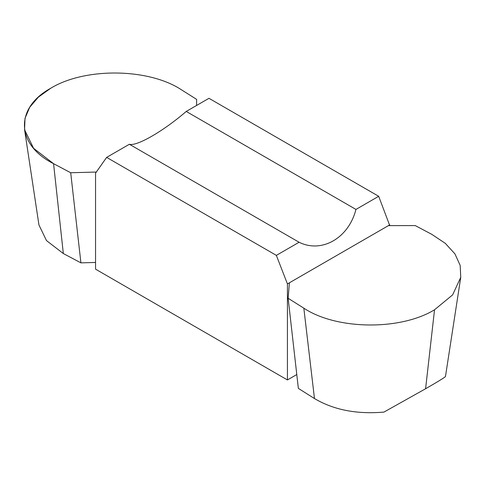 <?xml version="1.0" encoding="UTF-8"?>
<svg xmlns="http://www.w3.org/2000/svg" width="485" height="485" viewBox="0 0 485 485"><rect width="100%" height="100%" fill="white"/><g stroke="black" fill="none" stroke-linecap="round" stroke-linejoin="round"><path stroke-width="0.73" d="M70.701 172.745L96.327 172.048L70.701 172.745L53.574 163.681C15.956 144.851 14.514 108.028 50.779 88.222C85.087 67.282 148.853 68.112 181.493 89.834L196.619 99.364L181.493 89.834C148.853 68.112 85.087 67.282 50.779 88.222L38.424 97.097L29.694 107.3L25.008 118.352L24.571 129.713L33.55 148.271L53.574 163.681L70.701 172.745L80.916 262.858L63.329 253.552L46.499 240.596L38.958 225.01L24.571 129.713M95.551 262.458L80.916 262.858M196.577 105.463L196.619 99.364L196.577 105.463M314.474 398.549C333.613 409.916 356.76 414.433 383.926 412.098L425.594 388.752C437.518 381.883 444.145 377.827 445.46 376.566L460.75 277.353L452.614 294.892L434.536 309.782C400.228 330.721 336.451 329.885 303.828 308.169L288.138 298.281L298.354 388.394L314.474 398.549L303.828 308.169M296.784 374.541L287.429 379.943L95.551 269.163L95.551 173.151L106.633 157.389L276.353 255.377L299.093 242.251L129.374 144.263L106.633 157.389M389.764 225.64L378.688 196.298L208.968 98.309L186.228 111.441L355.948 209.429C348.703 238.032 321.822 253.558 299.093 242.251M378.688 196.298L355.948 209.429M186.228 111.441C163.5 131.102 136.612 146.628 129.374 144.263M288.138 298.281L289.399 282.797L287.429 283.931L287.429 379.943M287.429 283.931L276.353 255.377M389.764 224.846L388.394 225.64L415.239 225.58L431.747 234.316L445.291 243.331L454.936 253.885L460.18 265.422L460.75 277.353M388.394 225.64L289.399 282.797M53.574 163.681L63.329 253.552M434.536 309.782L425.594 388.752"/></g></svg>
